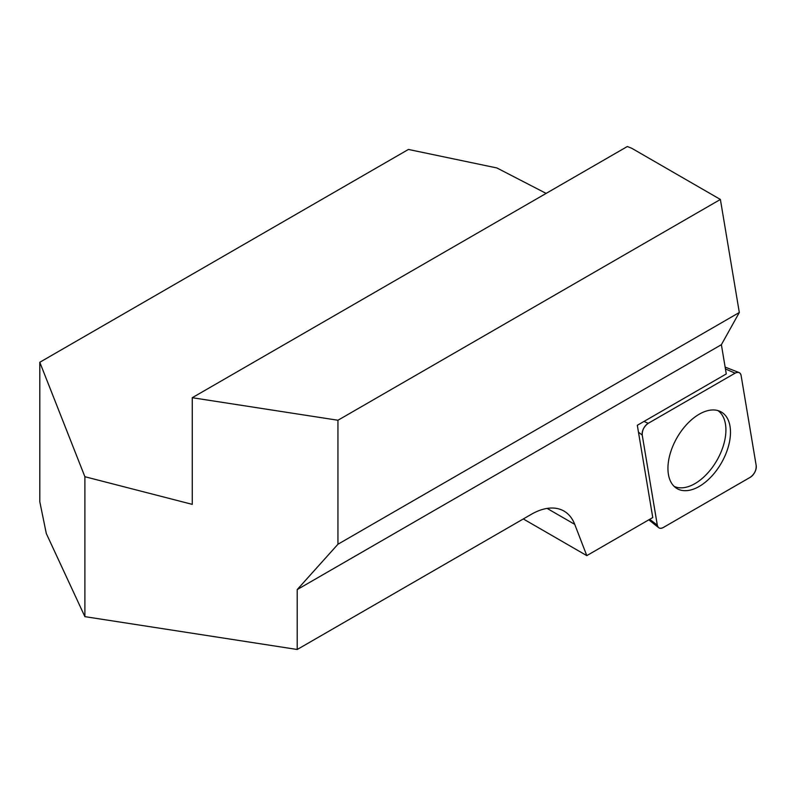 <?xml version="1.0" encoding="UTF-8"?>
<svg xmlns="http://www.w3.org/2000/svg" width="796" height="796" viewBox="0 0 796 796"><rect width="100%" height="100%" fill="white"/><g stroke="black" fill="none" stroke-linecap="round" stroke-linejoin="round"><path stroke-width="1.19" d="M192.254 397.711L627.338 146.514L631.785 148.305L720.39 199.458L739.315 312.5L721.385 344.688L726.28 373.931L637.317 425.293L652.76 517.539L586.791 555.628L574.732 524.355A65.312 37.71 120 0 0 563.996 511.082A65.312 37.71 120 0 0 531.34 514.315L297.216 649.486L84.883 616.641L46.307 533.529L39.8 501.729L39.8 362.27L84.883 476.714L192.254 504.365L192.254 397.711L337.952 420.248L337.952 544.235L297.216 589.577L297.216 649.486M523.31 518.952L586.791 555.628M721.385 344.688L297.216 589.577M39.8 362.27L408.418 149.449L496.883 167.956L546.136 193.398M720.39 199.458L337.952 420.248M739.315 312.5L337.952 544.235M84.883 476.714L84.883 616.641M717.863 410.567A43.81 25.293 -60 0 1 723.265 445.979A43.81 25.293 -60 0 1 694.938 483.63A43.81 25.293 -60 0 1 674.112 486.356M642.223 435.064L657.307 525.131A8.637 4.985 120 0 0 658.65 527.668A8.637 4.985 120 0 0 663.327 527.479L750.18 477.341A8.637 4.985 120 0 0 756.2 465.58L741.116 375.523A8.637 4.985 120 0 0 739.026 372.548A8.637 4.985 120 0 0 735.096 373.165L648.242 423.313A8.637 4.985 120 0 0 642.223 435.064L638.472 432.198M723.166 459.71A44.228 25.532 120 0 0 720.211 411.433A44.228 25.532 120 0 0 675.257 440.944A44.228 25.532 120 0 0 676.033 487.948A44.228 25.532 120 0 0 723.166 459.71M741.116 375.543C740.32 372.379 738.31 371.593 735.086 373.175L648.272 423.293C644.063 426.367 642.054 430.308 642.233 435.094L657.307 525.111C658.103 528.265 660.113 529.061 663.347 527.469L750.15 477.351C754.359 474.277 756.379 470.346 756.19 465.551L741.116 375.543M574.732 524.355L547.131 508.415M649.695 519.31L657.307 525.131M643.974 421.452L648.242 423.313M735.096 373.165L725.445 368.956M725.136 367.095L739.026 372.548M648.81 519.818L658.65 527.668"/></g></svg>
